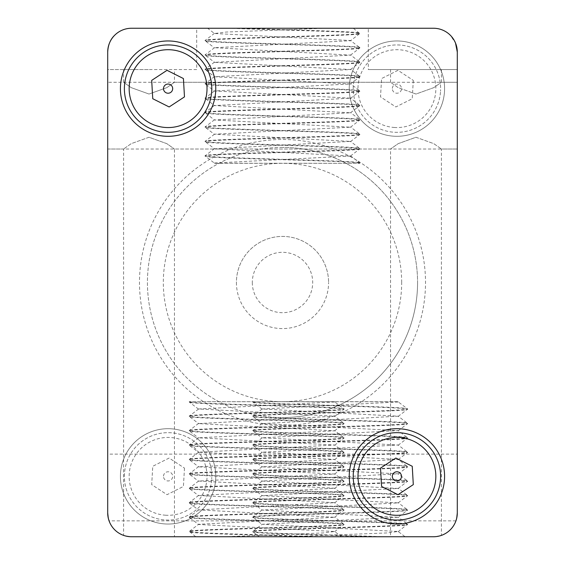 <?xml version="1.0" encoding="UTF-8"?>
<svg xmlns="http://www.w3.org/2000/svg" width="565" height="565" viewBox="0 0 565 565"><rect width="100%" height="100%" fill="white"/><g stroke="black" fill="none" stroke-linecap="round" stroke-linejoin="round"><path stroke-width="0.42" stroke-dasharray="2.83 2.12" d="M196.691 69.566L123.594 69.566L196.691 69.566L196.691 28.25L131.539 28.25A23.836 23.836 0 0 0 114.688 35.235C119.017 30.835 124.639 28.504 131.539 28.25C124.639 28.504 119.017 30.835 114.688 35.235C110.373 39.338 108.049 44.96 107.703 52.086A23.836 23.836 0 0 1 114.688 35.235A23.836 23.836 0 0 0 107.703 52.086L107.703 69.566L149.019 69.566L107.703 69.566M457.297 69.566L368.309 69.566L457.297 69.566L457.297 52.086C456.951 44.96 454.627 39.338 450.312 35.235C445.983 30.835 440.361 28.504 433.461 28.25A23.836 23.836 0 0 1 450.312 35.235A23.836 23.836 0 0 0 433.461 28.25C440.361 28.504 445.983 30.835 450.312 35.235L455.51 43.032M457.297 512.914L457.297 52.086A23.836 23.836 0 0 0 433.461 28.25A23.836 23.836 0 0 1 457.297 52.086A23.836 23.836 0 0 0 450.312 35.235A23.836 23.836 0 0 1 457.297 52.086L457.297 512.914L457.297 52.086A23.836 23.836 0 0 0 433.461 28.25L131.539 28.25A23.836 23.836 0 0 0 107.703 52.086L107.703 512.914A23.836 23.836 0 0 0 131.539 536.75C121.023 535.217 121.023 535.217 131.539 536.75A23.836 23.836 0 0 1 114.688 529.765A23.836 23.836 0 0 0 131.539 536.75L433.461 536.75A23.836 23.836 0 0 0 457.297 512.914A23.836 23.836 0 0 1 450.312 529.765A23.836 23.836 0 0 0 457.297 512.914C455.757 523.458 455.757 523.458 457.297 512.914A23.836 23.836 0 0 1 433.461 536.75C443.977 535.217 443.977 535.217 433.461 536.75L390.556 536.75L433.461 536.75A23.836 23.836 0 0 0 450.312 529.765A23.836 23.836 0 0 1 433.461 536.75A23.836 23.836 0 0 0 457.297 512.914L457.297 454.119L457.297 487.489L457.297 454.119L107.703 454.119L107.703 512.914C109.243 523.458 109.243 523.458 107.703 512.914L107.703 487.489M457.297 115.648L457.297 149.019L457.297 115.648M107.703 115.648L107.703 149.019L107.703 115.648M415.981 137.26L433.807 143.665L441.406 149.019L433.807 143.665L415.981 137.26L398.156 143.665L390.556 149.019L398.156 143.665L415.981 137.26M415.981 28.25L131.539 28.25L433.461 28.25L368.309 28.25L368.309 69.566M415.981 94.037L398.156 87.632L390.556 82.278L398.156 87.632L415.981 94.037L433.807 87.632L441.406 82.278L433.807 87.632L415.981 94.037M149.019 137.26L131.193 143.665L123.594 149.019L131.193 143.665L149.019 137.26L166.845 143.665L174.444 149.019L166.845 143.665L149.019 137.26M131.539 536.75L433.461 536.75L131.539 536.75A23.836 23.836 0 0 1 107.703 512.914A23.836 23.836 0 0 0 131.539 536.75L174.444 536.75L149.019 536.75L174.444 536.75L174.444 149.019L457.297 149.019L457.297 82.278L174.444 82.278L166.845 87.632L149.019 94.037L131.193 87.632L123.594 82.278L131.193 87.632L149.019 94.037L166.845 87.632L174.444 82.278L174.444 69.566M214.502 163.221L359.792 163.32L214.693 163.32L205.208 156.117C200.427 158.518 364.573 160.919 359.792 163.32L359.792 162.925C364.573 160.524 200.427 158.122 205.208 155.714L205.208 156.117C200.427 153.715 364.573 151.307 359.792 148.906L359.792 148.51C364.573 146.109 200.427 143.708 205.208 141.307L205.208 141.702C200.427 139.301 364.573 136.9 359.792 134.498L359.792 134.096C364.573 131.694 200.427 129.293 205.208 126.892L205.208 127.287C200.427 124.886 364.573 122.485 359.792 120.084L359.792 119.688C364.573 117.28 200.427 114.879 205.208 112.477L205.208 112.873C200.427 110.472 364.573 108.07 359.792 105.669L359.792 105.274C364.573 102.872 200.427 100.471 205.208 98.063L205.208 98.465C200.427 96.064 364.573 93.656 359.792 91.255L359.792 90.859C364.573 88.458 200.427 86.057 205.208 83.655L205.208 84.051C200.427 81.65 364.573 79.248 359.792 76.847L359.792 76.445C364.573 74.043 200.427 71.642 205.208 69.241L205.208 69.636C200.427 67.235 364.573 64.834 359.792 62.433L359.792 62.037C364.573 59.629 200.427 57.227 205.208 54.826L205.208 55.222C200.427 52.82 364.573 50.419 359.792 48.018L359.792 47.622C364.573 45.221 200.427 42.82 205.208 40.412L205.208 40.814C200.427 38.413 364.573 36.005 359.792 33.603L353.33 28.25L207.588 28.25L214.502 33.512L226.134 32.043L325.143 28.25L207.588 28.25M214.502 33.307L205.208 40.412C200.427 38.01 364.573 35.609 359.792 33.208C362.659 31.555 287.19 29.903 239.461 28.25M214.502 163.017L350.498 156.018L214.509 148.814L350.491 141.398L214.502 134.195L350.498 127.189L214.502 119.985L350.498 112.781L214.509 105.57L350.491 98.162L214.502 90.958L350.498 83.952L214.502 76.748L350.498 69.537L214.502 62.334L350.491 55.13L214.509 47.714L350.498 40.715L359.792 33.603C363.281 31.824 273.863 30.037 229.044 28.25L325.15 28.25M214.509 47.714L205.208 54.826C200.427 52.425 364.573 50.024 359.792 47.622L350.498 40.511L214.502 33.512M350.491 55.13L359.792 48.018C364.573 45.617 200.427 43.215 205.208 40.814L214.509 47.919M214.502 62.129L205.208 69.241C200.427 66.84 364.573 64.438 359.792 62.037L350.491 54.925M350.498 69.537L359.792 62.433C364.573 60.031 200.427 57.63 205.208 55.222L214.502 62.334M214.502 76.543L205.208 83.655C200.427 81.254 364.573 78.846 359.792 76.445L350.498 69.34M350.498 83.952L359.792 76.847C364.573 74.439 200.427 72.038 205.208 69.636L214.502 76.748M214.502 90.958L205.208 98.063C200.427 95.662 364.573 93.26 359.792 90.859L350.498 83.747M350.491 98.367L359.792 91.255C364.573 88.853 200.427 86.452 205.208 84.051L214.502 91.163M214.509 105.365L205.208 112.477C200.427 110.076 364.573 107.675 359.792 105.274L350.491 98.162M350.498 112.781L359.792 105.669C364.573 103.268 200.427 100.867 205.208 98.465L214.509 105.57M214.502 119.78L205.208 126.892C200.427 124.491 364.573 122.089 359.792 119.688L350.498 112.576M350.498 127.189L359.792 120.084C364.573 117.682 200.427 115.281 205.208 112.873L214.502 119.985M214.502 134.195L205.208 141.307C200.427 138.905 364.573 136.497 359.792 134.096L350.498 126.991M350.491 141.603L359.792 134.498C364.573 132.09 200.427 129.689 205.208 127.287L214.502 134.399M214.509 148.609L205.208 155.714C200.427 153.313 364.573 150.912 359.792 148.51L350.491 141.398M350.498 156.018L359.792 148.906C364.573 146.505 200.427 144.103 205.208 141.702L214.509 148.814M358.634 163.32L359.736 162.833L350.498 155.813M334.607 401.779L189.317 401.68L334.416 401.68L343.901 408.883C348.683 406.482 184.536 404.081 189.317 401.68L189.317 402.075C184.536 404.476 348.683 406.878 343.901 409.286L343.901 408.883C348.683 411.285 184.536 413.693 189.317 416.094L189.317 416.49C184.536 418.891 348.683 421.292 343.901 423.693L343.901 423.298C348.683 425.699 184.536 428.101 189.317 430.502L189.317 430.904C184.536 433.306 348.683 435.707 343.901 438.108L343.901 437.713C348.683 440.114 184.536 442.515 189.317 444.916L189.317 445.312C184.536 447.72 348.683 450.121 343.901 452.523L343.901 452.127C348.683 454.528 184.536 456.93 189.317 459.331L189.317 459.726C184.536 462.128 348.683 464.529 343.901 466.937L343.901 466.535C348.683 468.936 184.536 471.344 189.317 473.745L189.317 474.141C184.536 476.542 348.683 478.943 343.901 481.345L343.901 480.949C348.683 483.35 184.536 485.752 189.317 488.153L189.317 488.556C184.536 490.957 348.683 493.358 343.901 495.759L343.901 495.364C348.683 497.765 184.536 500.166 189.317 502.568L189.317 502.963C184.536 505.371 348.683 507.773 343.901 510.174L343.901 509.778C348.683 512.18 184.536 514.581 189.317 516.982L189.317 517.378C184.536 519.779 348.683 522.18 343.901 524.588L343.901 524.186C348.683 526.587 184.536 528.995 189.317 531.397L195.78 536.75L341.521 536.75L334.607 531.488L322.975 532.957L223.966 536.75L415.981 536.75M334.607 531.693L343.901 524.588C348.683 526.99 184.536 529.391 189.317 531.792C186.45 533.445 261.92 535.097 309.648 536.75M334.607 401.983L198.612 408.982L334.6 416.186L198.619 423.602L334.607 430.805L198.612 437.811L334.607 445.015L198.612 452.219L334.6 459.43L198.619 466.838L334.607 474.042L198.612 481.048L334.607 488.252L198.612 495.463L334.607 502.666L198.619 509.87L334.6 517.286L198.612 524.285L189.317 531.397C185.829 533.176 275.247 534.963 320.065 536.75L223.959 536.75M334.6 517.286L343.901 510.174C348.683 512.575 184.536 514.976 189.317 517.378L198.612 524.49L334.607 531.488M198.619 509.87L189.317 516.982C184.536 519.383 348.683 521.785 343.901 524.186L334.6 517.081M334.607 502.871L343.901 495.759C348.683 498.161 184.536 500.562 189.317 502.963L198.619 510.075M198.612 495.463L189.317 502.568C184.536 504.969 348.683 507.37 343.901 509.778L334.607 502.666M334.607 488.457L343.901 481.345C348.683 483.746 184.536 486.154 189.317 488.556L198.612 495.66M198.612 481.048L189.317 488.153C184.536 490.561 348.683 492.963 343.901 495.364L334.607 488.252M334.607 474.042L343.901 466.937C348.683 469.338 184.536 471.74 189.317 474.141L198.612 481.253M198.619 466.634L189.317 473.745C184.536 476.147 348.683 478.548 343.901 480.949L334.607 473.837M334.6 459.635L343.901 452.523C348.683 454.924 184.536 457.325 189.317 459.726L198.619 466.838M198.612 452.219L189.317 459.331C184.536 461.732 348.683 464.133 343.901 466.535L334.6 459.43M334.607 445.22L343.901 438.108C348.683 440.509 184.536 442.911 189.317 445.312L198.612 452.424M198.612 437.811L189.317 444.916C184.536 447.318 348.683 449.719 343.901 452.127L334.607 445.015M334.607 430.805L343.901 423.693C348.683 426.095 184.536 428.503 189.317 430.904L198.612 438.009M198.619 423.397L189.317 430.502C184.536 432.91 348.683 435.311 343.901 437.713L334.607 430.601M334.6 416.391L343.901 409.286C348.683 411.687 184.536 414.089 189.317 416.49L198.619 423.602M198.612 408.982L189.317 416.094C184.536 418.495 348.683 420.897 343.901 423.298L334.6 416.186M190.476 401.68L189.374 402.167L198.612 409.187M398.17 401.779L252.88 401.68L397.979 401.68L407.464 408.883C412.245 406.482 248.099 404.081 252.88 401.68L252.88 402.075C248.099 404.476 412.245 406.878 407.464 409.286L407.464 408.883C412.245 411.285 248.099 413.693 252.88 416.094L252.88 416.49C248.099 418.891 412.245 421.292 407.464 423.693L407.464 423.298C412.245 425.699 248.099 428.101 252.88 430.502L252.88 430.904C248.099 433.306 412.245 435.707 407.464 438.108L407.464 437.713C412.245 440.114 248.099 442.515 252.88 444.916L252.88 445.312C248.099 447.72 412.245 450.121 407.464 452.523L407.464 452.127C412.245 454.528 248.099 456.93 252.88 459.331L252.88 459.726C248.099 462.128 412.245 464.529 407.464 466.937L407.464 466.535C412.245 468.936 248.099 471.344 252.88 473.745L252.88 474.141C248.099 476.542 412.245 478.943 407.464 481.345L407.464 480.949C412.245 483.35 248.099 485.752 252.88 488.153L252.88 488.556C248.099 490.957 412.245 493.358 407.464 495.759L407.464 495.364C412.245 497.765 248.099 500.166 252.88 502.568L252.88 502.963C248.099 505.371 412.245 507.773 407.464 510.174L407.464 509.778C412.245 512.18 248.099 514.581 252.88 516.982L252.88 517.378C248.099 519.779 412.245 522.18 407.464 524.588C412.245 526.99 248.099 529.391 252.88 531.792L259.342 536.75L405.084 536.75L398.17 531.488L386.538 532.957L287.529 536.75L383.628 536.75C338.809 534.963 249.391 533.176 252.88 531.397L252.88 531.792C250.013 533.445 325.482 535.097 373.211 536.75M398.17 531.693L407.464 524.186C412.245 526.587 248.099 528.995 252.88 531.397L262.174 524.285L398.17 531.488M398.17 401.983L262.174 408.982L398.163 416.186L262.181 423.602L398.17 430.601L262.174 437.811L398.17 445.015L262.174 452.219L398.163 459.43L262.181 466.838L398.17 473.837L262.174 481.048L398.17 488.457L262.174 495.66L398.17 502.871L262.181 510.075L398.163 517.286L407.464 510.174C412.245 512.575 248.099 514.976 252.88 517.378L262.174 524.49M262.181 509.87L252.88 516.982C248.099 519.383 412.245 521.785 407.464 524.186L398.163 517.081M398.17 502.871L407.464 495.759C412.245 498.161 248.099 500.562 252.88 502.963L262.181 510.075M262.174 495.463L252.88 502.568C248.099 504.969 412.245 507.37 407.464 509.778L398.17 502.666M398.17 488.457L407.464 481.345C412.245 483.746 248.099 486.154 252.88 488.556L262.174 495.66M262.174 481.048L252.88 488.153C248.099 490.561 412.245 492.963 407.464 495.364L398.17 488.252M398.17 474.042L407.464 466.937C412.245 469.338 248.099 471.74 252.88 474.141L262.174 481.253M262.181 466.634L252.88 473.745C248.099 476.147 412.245 478.548 407.464 480.949L398.17 473.837M398.163 459.635L407.464 452.523C412.245 454.924 248.099 457.325 252.88 459.726L262.181 466.838M262.174 452.219L252.88 459.331C248.099 461.732 412.245 464.133 407.464 466.535L398.163 459.43M398.17 445.22L407.464 438.108C412.245 440.509 248.099 442.911 252.88 445.312L262.174 452.424M262.174 437.811L252.88 444.916C248.099 447.318 412.245 449.719 407.464 452.127L398.17 445.015M398.17 430.805L407.464 423.693C412.245 426.095 248.099 428.503 252.88 430.904L262.174 438.009M262.181 423.397L252.88 430.502C248.099 432.91 412.245 435.311 407.464 437.713L398.17 430.601M398.163 416.391L407.464 409.286C412.245 411.687 248.099 414.089 252.88 416.49L262.181 423.602M262.174 408.982L252.88 416.094C248.099 418.495 412.245 420.897 407.464 423.298L398.163 416.186M254.038 401.68L252.936 402.167L262.174 409.187M398.163 517.286L262.174 524.285M114.688 35.235A23.836 23.836 0 0 0 107.703 52.086A23.836 23.836 0 0 1 131.539 28.25A23.836 23.836 0 0 0 114.688 35.235A23.836 23.836 0 0 1 131.539 28.25M396.913 40.963A47.672 47.672 0 0 0 349.241 88.634A47.672 47.672 0 0 0 396.913 136.306A47.672 47.672 0 0 0 444.584 88.634A47.672 47.672 0 0 0 396.913 40.963A47.672 47.672 0 0 0 349.241 88.634A47.672 47.672 0 0 0 396.913 136.306A47.672 47.672 0 0 0 444.584 88.634A47.672 47.672 0 0 0 396.913 40.963M168.088 428.694A47.672 47.672 0 0 0 120.416 476.366A47.672 47.672 0 0 0 168.088 524.038A47.672 47.672 0 0 0 215.759 476.366A47.672 47.672 0 0 0 168.088 428.694A47.672 47.672 0 0 0 120.416 476.366A47.672 47.672 0 0 0 168.088 524.038A47.672 47.672 0 0 0 215.759 476.366A47.672 47.672 0 0 0 168.088 428.694M114.688 529.765A23.836 23.836 0 0 1 107.703 512.914A23.836 23.836 0 0 0 114.688 529.765M353.287 86.106A43.696 43.696 0 0 0 394.384 132.259A43.696 43.696 0 0 0 440.538 91.163A43.696 43.696 0 0 1 394.384 132.259A43.696 43.696 0 0 1 353.287 86.106A43.696 43.696 0 0 1 399.441 45.009A43.696 43.696 0 0 1 440.538 91.163A43.696 43.696 0 0 0 399.441 45.009A43.696 43.696 0 0 0 353.287 86.106M413.305 80.385L412.245 98.72L395.853 106.955L380.52 96.883L381.58 78.549L397.972 70.314L413.305 80.385L397.972 70.314L381.58 78.549L380.52 96.883L395.853 106.955L412.245 98.72L413.305 80.385M392.329 88.366A4.591 4.591 0 0 1 397.181 84.051A4.591 4.591 0 0 1 401.496 88.903A4.591 4.591 0 0 1 396.644 93.218A4.591 4.591 0 0 1 392.329 88.366M124.462 473.837A43.696 43.696 0 0 0 165.559 519.991A43.696 43.696 0 0 0 211.713 478.894A43.696 43.696 0 0 1 165.559 519.991A43.696 43.696 0 0 1 124.462 473.837A43.696 43.696 0 0 1 170.616 432.741A43.696 43.696 0 0 1 211.713 478.894A43.696 43.696 0 0 0 170.616 432.741A43.696 43.696 0 0 0 124.462 473.837M184.48 468.117L183.42 486.451L167.028 494.686L151.695 484.615L152.755 466.28L169.147 458.046L184.48 468.117L169.147 458.046L152.755 466.28L151.695 484.615L167.028 494.686L183.42 486.451L184.48 468.117M163.504 476.097A4.591 4.591 0 0 1 168.356 471.782A4.591 4.591 0 0 1 172.671 476.634A4.591 4.591 0 0 1 167.819 480.949A4.591 4.591 0 0 1 163.504 476.097M282.5 147.43A135.07 135.07 0 0 0 147.43 282.5A135.07 135.07 0 0 0 282.5 417.57A135.07 135.07 0 0 0 417.57 282.5A135.07 135.07 0 0 1 282.5 417.57A135.07 135.07 0 0 1 147.43 282.5A135.07 135.07 0 0 1 282.5 147.43A135.07 135.07 0 0 1 417.57 282.5A135.07 135.07 0 0 0 282.5 147.43A135.07 135.07 0 0 1 417.57 282.5A135.07 135.07 0 0 1 282.5 417.57M401.68 282.5A119.18 119.18 0 0 0 282.5 163.32A119.18 119.18 0 0 0 163.32 282.5A119.18 119.18 0 0 0 282.5 401.68A119.18 119.18 0 0 0 401.68 282.5M236.417 282.5A46.083 46.083 0 0 0 282.5 328.583A46.083 46.083 0 0 0 328.583 282.5A46.083 46.083 0 0 1 282.5 328.583A46.083 46.083 0 0 1 236.417 282.5A46.083 46.083 0 0 1 282.5 236.417A46.083 46.083 0 0 1 328.583 282.5A46.083 46.083 0 0 0 282.5 236.417A46.083 46.083 0 0 0 236.417 282.5M252.308 282.5A30.192 30.192 0 0 0 282.5 312.692A30.192 30.192 0 0 0 312.692 282.5A30.192 30.192 0 0 0 282.5 252.308A30.192 30.192 0 0 0 252.308 282.5M107.703 52.086L107.703 512.914L107.703 52.086M123.594 69.566L123.594 82.278L107.703 82.278L107.703 149.019L390.556 149.019L390.556 536.75M396.913 524.038A47.672 47.672 0 0 1 349.241 476.366A47.672 47.672 0 0 1 396.913 428.694A47.672 47.672 0 0 1 444.584 476.366A47.672 47.672 0 0 1 396.913 524.038M168.088 136.306A47.672 47.672 0 0 1 120.416 88.634A47.672 47.672 0 0 1 168.088 40.963A47.672 47.672 0 0 1 215.759 88.634A47.672 47.672 0 0 1 168.088 136.306M353.287 478.894A43.696 43.696 0 0 1 394.384 432.741A43.696 43.696 0 0 1 440.538 473.837A43.696 43.696 0 0 1 399.441 519.991A43.696 43.696 0 0 1 353.287 478.894M413.305 484.615L412.245 466.28L395.853 458.046L380.52 468.117L381.58 486.451L397.972 494.686L413.305 484.615M165.559 45.009A43.696 43.696 0 0 1 211.713 86.106A43.696 43.696 0 0 1 170.616 132.259M167.028 70.314L151.695 80.385L152.755 98.72L169.147 106.955M394.66 127.499A38.928 38.928 0 0 1 358.048 86.381A38.928 38.928 0 0 1 399.165 49.769A38.928 38.928 0 0 1 435.777 90.887A38.928 38.928 0 0 1 394.66 127.499M165.835 515.231A38.928 38.928 0 0 1 129.223 474.113A38.928 38.928 0 0 1 170.34 437.501A38.928 38.928 0 0 1 206.952 478.619A38.928 38.928 0 0 1 165.835 515.231M282.5 425.516A143.016 143.016 0 0 1 139.484 282.5A143.016 143.016 0 0 1 282.5 139.484A143.016 143.016 0 0 1 425.516 282.5A143.016 143.016 0 0 1 282.5 425.516M457.297 149.019L441.406 149.019L441.406 535.387M455.934 520.859L109.066 520.859M390.556 69.566L390.556 82.278L107.703 82.278M107.703 149.019L123.594 149.019L123.594 535.387M441.406 69.566L441.406 82.278L457.297 82.278"/><path stroke-width="0.85" d="M455.934 520.859L456.725 518.105M456.753 517.978L457.297 512.914L457.297 487.489L457.297 512.914A23.836 23.836 0 0 1 433.461 536.75C443.977 535.217 443.977 535.217 433.461 536.75L131.539 536.75C121.023 535.217 121.023 535.217 131.539 536.75L149.019 536.75L131.539 536.75A23.836 23.836 0 0 1 107.703 512.914L108.247 517.978M108.275 518.105L109.066 520.859M415.981 28.25L433.461 28.25A23.836 23.836 0 0 1 457.297 52.086L457.297 69.566M455.51 43.032L457.297 52.086L457.297 512.914L457.297 82.278M107.703 69.566L107.703 52.086C108.049 44.96 110.373 39.338 114.688 35.235A23.836 23.836 0 0 1 131.539 28.25L433.461 28.25L131.539 28.25M107.703 487.489L107.703 82.278M368.309 28.25L325.143 28.25M207.588 28.25L196.691 28.25M174.444 536.75L223.966 536.75M415.981 536.75L131.539 536.75M107.703 149.019L107.703 454.119M457.297 454.119L457.297 149.019M396.913 524.038A47.672 47.672 0 0 1 349.241 476.366A47.672 47.672 0 0 1 396.913 428.694A47.672 47.672 0 0 1 444.584 476.366A47.672 47.672 0 0 1 396.913 524.038M168.088 136.306A47.672 47.672 0 0 1 120.416 88.634A47.672 47.672 0 0 1 168.088 40.963A47.672 47.672 0 0 1 215.759 88.634A47.672 47.672 0 0 1 168.088 136.306M107.703 512.914L107.703 52.086A23.836 23.836 0 0 1 114.688 35.235M394.384 432.741A43.696 43.696 0 0 0 353.287 478.894A43.696 43.696 0 0 0 399.441 519.991A43.696 43.696 0 0 0 440.538 473.837A43.696 43.696 0 0 0 394.384 432.741M392.329 476.634A4.591 4.591 0 0 0 397.181 480.949A4.591 4.591 0 0 0 401.496 476.097A4.591 4.591 0 0 0 396.644 471.782A4.591 4.591 0 0 0 392.329 476.634M170.616 132.259A43.696 43.696 0 0 1 124.462 91.163A43.696 43.696 0 0 1 165.559 45.009A43.696 43.696 86.7 0 0 124.462 91.163A43.696 43.696 86.7 0 0 170.616 132.259A43.696 43.696 86.7 0 0 211.713 86.106A43.696 43.696 86.7 0 0 165.559 45.009M184.48 96.883L183.42 78.549L167.028 70.314L183.42 78.549L184.48 96.883L169.147 106.955L184.48 96.883M152.734 98.395L151.71 80.71M163.504 88.903A4.591 4.591 0 0 0 168.356 93.218A4.591 4.591 0 0 0 172.671 88.366A4.591 4.591 0 0 0 167.819 84.051A4.591 4.591 0 0 0 163.504 88.903M169.147 106.955L152.755 98.72M151.695 80.385L167.028 70.314M413.305 484.615L397.972 494.686L381.58 486.451L380.52 468.117L395.853 458.046L412.245 466.28L413.305 484.615M394.66 437.501A38.928 38.928 0 0 0 358.048 478.619A38.928 38.928 0 0 0 399.165 515.231A38.928 38.928 0 0 0 435.777 474.113A38.928 38.928 0 0 0 394.66 437.501M165.835 49.769A38.928 38.928 86.7 0 0 129.223 90.887A38.928 38.928 86.7 0 0 170.34 127.499A38.928 38.928 86.7 0 0 206.952 86.381A38.928 38.928 86.7 0 0 165.835 49.769"/></g></svg>
